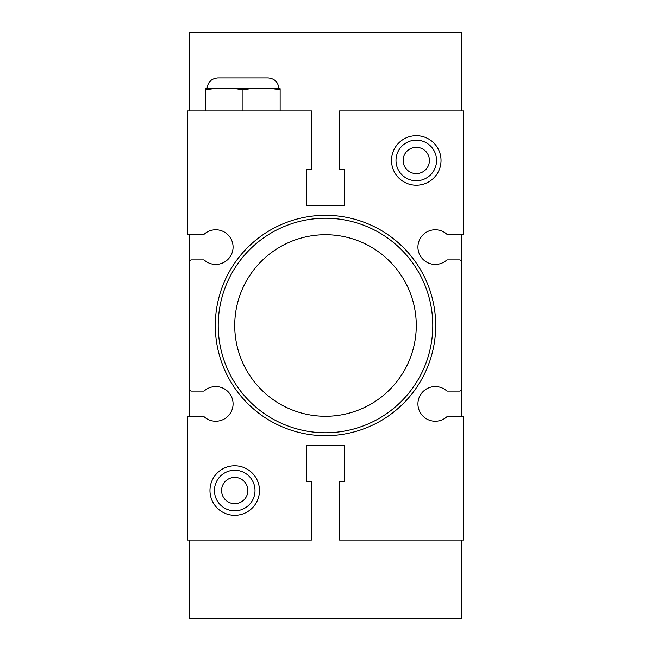 <?xml version="1.0" encoding="UTF-8"?>
<svg xmlns="http://www.w3.org/2000/svg" width="651" height="651" viewBox="0 0 651 651"><rect width="100%" height="100%" fill="white"/><g stroke="black" fill="none" stroke-linecap="round" stroke-linejoin="round"><path stroke-width="0.98" d="M205.814 89.651L205.814 88.666L213.601 88.666L205.814 89.651L205.814 110.947M272.354 88.666L280.142 88.666L280.142 89.651L272.354 88.666L250.765 88.666L242.978 89.651L235.198 88.666L213.601 88.666M242.978 89.651L242.978 110.947M280.142 89.651L280.142 110.947M311.471 110.947L187.276 110.947L187.276 234.311L204.056 234.311A17.333 17.333 0 0 1 228.045 234.897A17.333 17.333 0 0 1 228.452 258.886A17.333 17.333 0 0 1 204.504 260.294A1.652 1.652 0 0 0 203.429 259.895L191.402 259.895A1.652 1.652 0 0 0 189.75 261.547L189.75 389.453A1.652 1.652 0 0 0 191.402 391.105L203.429 391.105A1.652 1.652 0 0 0 204.504 390.706A17.333 17.333 0 0 1 228.452 392.114A17.333 17.333 0 0 1 228.045 416.103A17.333 17.333 0 0 1 204.056 416.689L187.276 416.689L187.276 540.053L311.471 540.053L311.471 481.463L306.523 481.463L306.523 445.154L344.477 445.154L344.477 481.463L339.529 481.463L339.529 540.053L463.724 540.053L463.724 416.689L446.944 416.689A17.333 17.333 0 0 1 422.955 416.103A17.333 17.333 0 0 1 422.548 392.114A17.333 17.333 0 0 1 446.496 390.706A1.652 1.652 0 0 0 447.571 391.105L459.598 391.105A1.652 1.652 0 0 0 461.25 389.453L461.25 261.547A1.652 1.652 0 0 0 459.598 259.895L447.571 259.895A1.652 1.652 0 0 0 446.496 260.294A17.333 17.333 0 0 1 422.548 258.886A17.333 17.333 0 0 1 422.955 234.897A17.333 17.333 0 0 1 446.944 234.311L463.724 234.311L463.724 110.947L339.529 110.947L339.529 169.537L344.477 169.537L344.477 205.846L306.523 205.846L306.523 169.537L311.471 169.537L311.471 110.947M189.343 234.311L189.343 416.689M461.657 110.947L461.657 32.55L189.343 32.55L189.343 110.947M189.343 540.053L189.343 618.45L461.657 618.45L461.657 540.053M461.657 416.689L461.657 234.311M209.972 490.545A24.754 24.754 0 0 0 234.726 515.299A24.754 24.754 0 0 0 259.48 490.545A24.754 24.754 0 0 0 234.726 465.782A24.754 24.754 0 0 0 209.972 490.545M391.52 160.455A24.754 24.754 0 0 0 416.274 185.218A24.754 24.754 0 0 0 441.028 160.455A24.754 24.754 0 0 0 416.274 135.701A24.754 24.754 0 0 0 391.52 160.455M215.302 325.5A110.198 110.198 0 0 0 325.5 435.698A110.198 110.198 0 0 0 435.698 325.5A110.198 110.198 0 0 0 325.5 215.302A110.198 110.198 0 0 0 215.302 325.5M432.777 325.5A107.277 107.277 0 0 0 325.5 218.223A107.277 107.277 0 0 0 218.223 325.5A107.277 107.277 0 0 0 325.5 432.777A107.277 107.277 0 0 0 432.777 325.5M234.726 325.5A90.774 90.774 0 0 0 325.5 416.274A90.774 90.774 0 0 0 416.274 325.5A90.774 90.774 0 0 0 325.5 234.726A90.774 90.774 0 0 0 234.726 325.5M436.561 160.455A20.287 20.287 0 0 0 416.274 140.168A20.287 20.287 0 0 0 395.987 160.455A20.287 20.287 0 0 0 416.274 180.742A20.287 20.287 0 0 0 436.561 160.455M429.416 160.455A13.142 13.142 0 0 0 416.274 147.313A13.142 13.142 0 0 0 403.132 160.455A13.142 13.142 0 0 0 416.274 173.597A13.142 13.142 0 0 0 429.416 160.455M255.013 490.545A20.287 20.287 0 0 0 234.726 470.258A20.287 20.287 0 0 0 214.439 490.545A20.287 20.287 0 0 0 234.726 510.832A20.287 20.287 0 0 0 255.013 490.545M247.868 490.545A13.142 13.142 0 0 0 234.726 477.403A13.142 13.142 0 0 0 221.584 490.545A13.142 13.142 0 0 0 234.726 503.687A13.142 13.142 0 0 0 247.868 490.545M235.198 88.666L250.765 88.666M207.083 88.666C207.718 82.148 211.298 78.576 217.808 77.933L268.147 77.933L217.808 77.933M278.872 88.666C278.237 82.148 274.665 78.576 268.147 77.933"/></g></svg>

